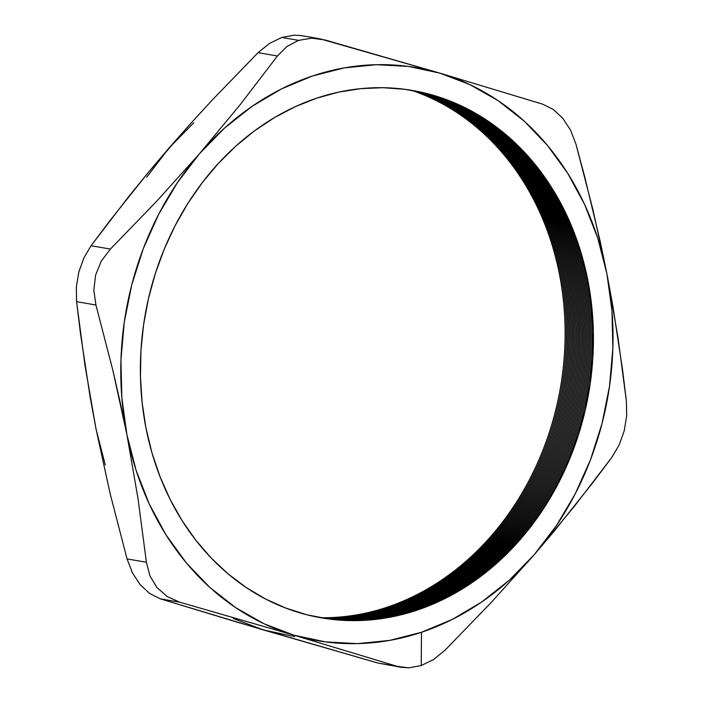 <?xml version="1.0" encoding="UTF-8"?>
<svg xmlns="http://www.w3.org/2000/svg" width="703" height="703" viewBox="0 0 703 703"><rect width="100%" height="100%" fill="white"/><g stroke="black" fill="none" stroke-linecap="round" stroke-linejoin="round"><path stroke-width="1.05" d="M387.274 607.146A269.943 227.166 -80.2 0 1 320.489 617.709A269.943 227.166 99.8 0 0 387.274 607.146L387.529 607.682L387.274 607.146A269.943 227.166 99.8 0 0 564.773 348.17A269.943 227.166 99.8 0 0 411.519 90.292A269.943 227.166 -80.2 0 1 564.773 348.17A269.943 227.166 -80.2 0 1 387.274 607.146M388.504 607.357A269.943 227.166 -80.2 0 1 321.71 617.928A269.943 227.166 99.8 0 0 388.504 607.357L388.768 607.893L388.504 607.357A269.943 227.166 99.8 0 0 566.003 348.372A269.943 227.166 99.8 0 0 412.74 90.502A269.943 227.166 -80.2 0 1 566.003 348.372A269.943 227.166 -80.2 0 1 388.504 607.357M389.734 607.568A269.943 227.166 -80.2 0 1 322.985 618.139A269.943 227.166 99.8 0 0 389.734 607.568L389.998 608.104L389.734 607.568A269.943 227.166 99.8 0 0 567.242 348.609A269.943 227.166 99.8 0 0 414.014 90.731A269.943 227.166 -80.2 0 1 567.242 348.609A269.943 227.166 -80.2 0 1 389.734 607.568M390.965 607.779A269.943 227.166 -80.2 0 1 324.32 618.35A269.943 227.166 99.8 0 0 390.965 607.779L391.228 608.315L390.965 607.779A269.943 227.166 99.8 0 0 568.463 348.881A269.943 227.166 99.8 0 0 415.35 90.977A269.943 227.166 -80.2 0 1 568.463 348.881A269.943 227.166 -80.2 0 1 390.965 607.779M392.195 607.998A269.943 227.166 -80.2 0 1 325.726 618.57A269.943 227.166 99.8 0 0 392.195 607.998L392.459 608.534L392.195 607.998A269.943 227.166 99.8 0 0 569.694 349.198A269.943 227.166 99.8 0 0 416.747 91.249A269.943 227.166 -80.2 0 1 569.694 349.198A269.943 227.166 -80.2 0 1 392.195 607.998M393.434 608.209A269.943 227.166 -80.2 0 1 327.22 618.781A269.943 227.166 99.8 0 0 393.434 608.209L393.698 608.745L393.434 608.209A269.943 227.166 99.8 0 0 570.915 349.567A269.943 227.166 99.8 0 0 418.223 91.548A269.943 227.166 -80.2 0 1 570.915 349.567A269.943 227.166 -80.2 0 1 393.434 608.209M394.664 608.42A269.943 227.166 -80.2 0 1 328.811 619A269.943 227.166 99.8 0 0 394.664 608.42L394.928 608.956L394.664 608.42A269.943 227.166 99.8 0 0 572.145 349.989A269.943 227.166 99.8 0 0 419.796 91.873A269.943 227.166 -80.2 0 1 572.145 349.989A269.943 227.166 -80.2 0 1 394.664 608.42M395.894 608.631A269.943 227.166 -80.2 0 1 330.507 619.22A269.943 227.166 99.8 0 0 395.894 608.631L396.158 609.167L395.894 608.631A269.943 227.166 99.8 0 0 573.358 350.481A269.943 227.166 99.8 0 0 421.475 92.242A269.943 227.166 -80.2 0 1 573.358 350.481A269.943 227.166 -80.2 0 1 395.894 608.631M397.125 608.851A269.943 227.166 -80.2 0 1 332.343 619.431A269.943 227.166 99.8 0 0 397.125 608.851L397.388 609.378L397.125 608.851A269.943 227.166 99.8 0 0 574.571 351.043A269.943 227.166 99.8 0 0 423.268 92.647A269.943 227.166 -80.2 0 1 574.571 351.043A269.943 227.166 -80.2 0 1 397.125 608.851M398.364 609.062A269.943 227.166 -80.2 0 1 334.338 619.651A269.943 227.166 99.8 0 0 398.364 609.062L398.619 609.598L398.364 609.062A269.943 227.166 99.8 0 0 575.783 351.711A269.943 227.166 99.8 0 0 425.218 93.112A269.943 227.166 -80.2 0 1 575.783 351.711A269.943 227.166 -80.2 0 1 398.364 609.062M399.594 609.273A269.943 227.166 -80.2 0 1 336.526 619.861A269.943 227.166 99.8 0 0 399.594 609.273L399.858 609.809L399.594 609.273A269.943 227.166 99.8 0 0 576.987 352.484A269.943 227.166 99.8 0 0 427.354 93.648A269.943 227.166 -80.2 0 1 576.987 352.484A269.943 227.166 -80.2 0 1 399.594 609.273M400.824 609.483A269.943 227.166 -80.2 0 1 338.943 620.064A269.943 227.166 99.8 0 0 400.824 609.483L401.088 610.019L400.824 609.483A269.943 227.166 99.8 0 0 578.182 353.398A269.943 227.166 99.8 0 0 429.7 94.272A269.943 227.166 -80.2 0 1 578.182 353.398A269.943 227.166 -80.2 0 1 400.824 609.483M402.054 609.694A269.943 227.166 -80.2 0 1 341.658 620.257A269.943 227.166 99.8 0 0 402.054 609.694L402.318 610.23L402.054 609.694A269.943 227.166 99.8 0 0 579.36 354.479A269.943 227.166 99.8 0 0 432.319 95.002A269.943 227.166 -80.2 0 1 579.36 354.479A269.943 227.166 -80.2 0 1 402.054 609.694M403.285 609.914A269.943 227.166 -80.2 0 1 344.734 620.424A269.943 227.166 99.8 0 0 403.285 609.914L403.548 610.441L403.285 609.914A269.943 227.166 99.8 0 0 580.529 355.78A269.943 227.166 99.8 0 0 435.28 95.872A269.943 227.166 -80.2 0 1 580.529 355.78A269.943 227.166 -80.2 0 1 403.285 609.914M404.524 610.125A269.943 227.166 -80.2 0 1 348.293 620.556A269.943 227.166 99.8 0 0 404.524 610.125L404.779 610.661L404.524 610.125A269.943 227.166 99.8 0 0 581.671 357.361A269.943 227.166 99.8 0 0 438.672 96.935A269.943 227.166 -80.2 0 1 581.671 357.361A269.943 227.166 -80.2 0 1 404.524 610.125M405.754 610.336A269.943 227.166 -80.2 0 1 352.467 620.635A269.943 227.166 99.8 0 0 405.754 610.336L406.018 610.872L405.754 610.336A269.943 227.166 99.8 0 0 582.787 359.303A269.943 227.166 99.8 0 0 442.635 98.271A269.943 227.166 -80.2 0 1 582.787 359.303A269.943 227.166 -80.2 0 1 405.754 610.336M406.984 610.547A269.943 227.166 -80.2 0 1 357.493 620.6A269.943 227.166 99.8 0 0 406.984 610.547L407.248 611.083L406.984 610.547A269.943 227.166 99.8 0 0 583.85 361.746A269.943 227.166 99.8 0 0 447.354 99.984A269.943 227.166 -80.2 0 1 583.85 361.746A269.943 227.166 -80.2 0 1 406.984 610.547M408.215 610.758A269.943 227.166 -80.2 0 1 363.715 620.38A269.943 227.166 99.8 0 0 408.215 610.758L408.478 611.294L408.215 610.758A269.943 227.166 99.8 0 0 584.834 364.892A269.943 227.166 99.8 0 0 453.136 102.278A269.943 227.166 -80.2 0 1 584.834 364.892A269.943 227.166 -80.2 0 1 408.215 610.758M409.445 610.977A269.943 227.166 -80.2 0 1 371.676 619.8A269.943 227.166 99.8 0 0 409.445 610.977L409.708 611.505L409.445 610.977A269.943 227.166 99.8 0 0 585.696 369.057A269.943 227.166 99.8 0 0 460.447 105.485A269.943 227.166 -80.2 0 1 585.696 369.057A269.943 227.166 -80.2 0 1 409.445 610.977M410.684 611.188A269.943 227.166 -80.2 0 1 382.344 618.517A269.943 227.166 99.8 0 0 410.684 611.188L410.947 611.724L410.684 611.188A269.943 227.166 99.8 0 0 586.32 374.822A269.943 227.166 99.8 0 0 470.07 110.274A269.943 227.166 -80.2 0 1 586.32 374.822A269.943 227.166 -80.2 0 1 410.684 611.188M411.914 611.399A269.943 227.166 -80.2 0 1 397.573 615.643A269.943 227.166 99.8 0 0 411.914 611.399L411.914 611.399A269.943 227.166 99.8 0 0 586.46 383.302A269.943 227.166 99.8 0 0 483.462 118.086A269.943 227.166 -80.2 0 1 586.46 383.302A269.943 227.166 -80.2 0 1 411.914 611.399M417.125 610.142A267.615 225.197 -80.2 0 1 146.004 428.215A267.615 225.197 -80.2 0 1 316.675 98.174L295.269 106.671L274.548 117.542L254.714 130.696L235.971 146.004L218.475 163.316L202.42 182.464L187.938 203.264L175.188 225.522L164.282 249.011L155.328 273.52L148.412 298.801L143.597 324.619L140.934 350.718L140.451 376.852L142.147 402.766L146.004 428.215L151.989 452.952L160.047 476.731L170.091 499.332L182.033 520.536L195.759 540.141L211.128 557.954L228 573.797L246.217 587.532L265.585 599.018L285.936 608.139L307.062 614.826L328.767 618.991L350.832 620.617L373.065 619.668L395.227 616.162L417.125 610.142L438.531 601.645L459.252 590.775L479.086 577.62L497.829 562.312L515.325 545.001L531.38 525.853L545.862 505.053L558.613 482.794L569.518 459.305L578.472 434.797L585.388 409.515L590.204 383.697L592.866 357.599L593.35 331.464L591.654 305.55L587.796 280.102L581.812 255.365L573.753 231.586L563.709 208.984L551.767 187.78L538.041 168.175L522.672 150.372L505.8 134.519L487.583 120.784L468.216 109.299L447.864 100.178L426.739 93.49L405.033 89.325L382.968 87.699L360.736 88.648L338.574 92.155L316.675 98.174A267.615 225.197 -80.2 0 1 587.796 280.102A267.615 225.197 -80.2 0 1 417.125 610.142M146.699 177.174L168.843 148.21L190.091 124.15L212.078 100.204L258.08 52.672L277.413 56.012L239.908 105.011L199.643 153.535L156.409 201.541L110.406 249.073L91.065 245.734L128.579 196.735L148.342 172.411L190.091 124.15L212.078 100.204L258.08 52.672L269.416 43.463L281.754 37.461L298.59 40.37L311.675 38.164L320.12 38.841L301.622 35.651L294.214 35.15L281.754 37.461L269.416 43.463L258.08 52.672L277.413 56.012L286.877 46.486L298.59 40.37L281.754 37.461L294.214 35.15L301.868 35.695M320.12 38.841L439.647 73.068A290.752 244.67 -80.2 0 1 606.9 273.695L612.849 305.867L622.542 369.664L626.408 401.325L626.663 415.965L626.408 401.325L618.051 337.853L606.9 273.695L597.726 238.08L584.606 204.459L567.752 173.386L547.47 145.416L524.087 121.013L498.023 100.599L469.718 84.527L439.647 73.068L542.654 104.167L553.287 109.448L542.654 104.167L439.647 73.068A290.752 244.67 -80.2 0 0 199.643 153.535A290.752 244.67 -80.2 0 0 126.9 434.621A290.752 244.67 -80.2 0 0 294.153 635.248A290.752 244.67 -80.2 0 0 421.466 632.278L421.246 665.539L408.803 667.85L421.246 665.539L433.593 659.528L444.92 650.328L490.914 602.796L534.157 554.79A290.752 244.67 -80.2 0 1 421.466 632.278L421.246 665.539L433.593 659.528L444.92 650.328L490.914 602.796L534.157 554.79L574.421 506.265L611.926 457.266L619.15 445.008L611.926 457.266L593.49 481.819L554.658 530.589L534.157 554.79L509.157 580.318L481.722 601.979L452.328 619.396L421.466 632.278L389.673 640.398L357.484 643.623L325.463 641.901L294.153 635.248L397.16 666.339L377.819 663.008L263.353 629.932L160.346 598.833L179.687 602.172L294.153 635.248L264.082 623.789L235.777 607.717L209.714 587.304L186.33 562.901L166.049 534.93L149.194 503.858L136.074 470.237L126.9 434.621L138.043 498.779L146.4 562.251L127.058 558.911L110.222 493.972L96.091 429.305L84.966 365.296L76.592 301.675L95.933 305.014L112.805 370.094L126.9 434.621L121.83 397.634L120.951 359.892L124.282 322.062L131.769 284.785L143.271 248.686L158.606 214.397L177.507 182.49L199.643 153.535L224.644 127.999L252.078 106.338L281.472 88.921L312.334 76.038L344.127 67.919L376.316 64.694L408.338 66.416L439.647 73.068L325.173 39.992L311.675 38.164L298.59 40.37L286.877 46.486L277.413 56.012L239.908 105.011L199.643 153.535L156.409 201.541L110.406 249.073L91.065 245.734L83.868 257.948L78.815 272.043L76.337 286.991L76.592 301.675L95.933 305.014L93.815 290.049L95.643 275.005L101.32 261.006L110.406 249.073L101.32 261.006L95.643 275.005L93.815 290.049L95.933 305.014L112.805 370.094L120.222 402.45L126.9 434.621L138.043 498.779L146.4 562.251L127.058 558.911L132.401 572.787L140.117 584.632L149.677 593.525L160.346 598.833L179.687 602.172L167.182 596.566L156.997 587.585L149.897 575.845L146.4 562.251L149.897 575.845L156.997 587.585L167.182 596.566L179.687 602.172L294.153 635.248L397.16 666.339L377.819 663.008L401.378 667.349L397.16 666.339L408.803 667.85L401.378 667.349M606.9 273.695L592.814 209.178L575.933 144.089L570.572 130.169L575.933 144.089L584.685 176.646L600.23 241.524L606.9 273.695L611.97 310.691L612.849 348.424L609.519 386.255L602.032 423.54L590.529 459.63L575.195 493.928L556.293 525.826L534.157 554.79A290.752 244.67 -80.2 0 0 606.9 273.695M562.839 118.324L570.572 130.169L562.839 118.324L553.287 109.448L562.839 118.324M624.194 430.895L619.15 445.008L624.194 430.895L626.663 415.965L624.194 430.895M105.265 464.92L96.091 429.305L90.169 397.265L80.458 333.389L76.592 301.675L76.337 286.991L78.815 272.043L83.868 257.948L91.065 245.734L109.501 221.181L148.342 172.411L168.843 148.21L193.843 122.682M294.662 636.584L263.353 629.932L233.282 618.473M387.942 664.748L377.819 663.008L236.542 621.979L160.346 598.833L149.677 593.525L140.117 584.632L132.401 572.787L127.058 558.911L110.222 493.972L96.083 429.261M581.917 423.215A269.943 227.166 99.8 0 0 592.629 361.175A269.943 227.166 -80.2 0 1 581.917 423.215M464.674 587.462A269.943 227.166 99.8 0 0 537.224 167.129A269.943 227.166 -80.2 0 1 464.674 587.462M421.387 608.657A269.943 227.166 99.8 0 0 586.337 392.037A269.943 227.166 99.8 0 0 503.55 132.656A269.943 227.166 -80.2 0 1 586.337 392.037A269.943 227.166 -80.2 0 1 421.387 608.657"/></g></svg>
